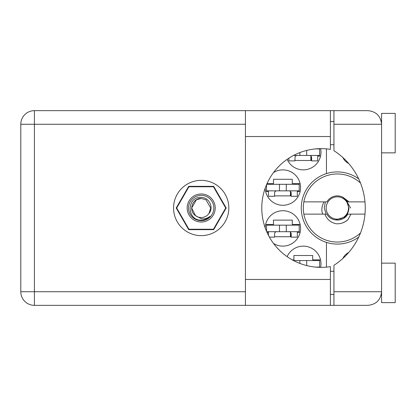 <?xml version="1.0" encoding="UTF-8"?>
<svg xmlns="http://www.w3.org/2000/svg" width="416" height="416" viewBox="0 0 416 416"><rect width="100%" height="100%" fill="white"/><g stroke="black" fill="none" stroke-linecap="round" stroke-linejoin="round"><path stroke-width="0.62" d="M348.691 163.504A12.662 12.662 0 0 1 342.898 157.57M265.19 188.162A17.701 17.701 0 0 0 283.171 205.275A17.701 17.701 0 0 0 291.47 172.104A17.701 17.701 0 0 0 273.52 172.557M320.642 267.358A17.701 17.701 0 0 0 287.123 256.646M273.52 243.443A17.701 17.701 0 0 0 300.581 228.42A17.701 17.701 0 0 0 283.171 210.725A17.701 17.701 0 0 0 265.19 227.838M287.123 159.354A17.701 17.701 0 0 0 320.642 148.642M267.01 183.628L273.484 183.628L273.484 179.275L292.276 179.275L292.276 183.628L300.134 183.628M300.134 191.526L297.31 191.526M268.45 191.526L265.626 191.526M292.276 259.87L293.909 259.87L293.909 255.512L312.697 255.512L312.697 259.87L320.554 259.87M265.626 224.474L273.484 224.474L273.484 220.116L292.276 220.116L292.276 224.474L300.134 224.474M300.134 232.372L297.31 232.372M268.45 232.372L267.01 232.372M320.554 156.13L317.736 156.13M226.19 208L213.689 186.352L188.692 186.352L176.197 208L188.692 229.648L213.689 229.648L226.19 208M326.446 148.876L326.446 173.607A36.078 36.078 0 0 0 326.446 242.393L326.446 267.124M358.743 178.953A36.078 36.078 0 0 0 326.446 173.607M342.898 258.43A12.662 12.662 0 0 1 348.691 252.496M326.446 242.393A36.078 36.078 0 0 0 358.743 237.047M311.605 160.488L294.996 160.488M291.184 236.725L274.576 236.725M291.184 195.884L274.576 195.884M315.458 148.912L319.639 148.912L319.639 155.449L293.535 155.449M317.736 155.449L317.736 160.893L311.605 160.893L311.605 157.628A2.179 2.179 0 0 0 309.426 155.449M288.87 158.174L288.87 160.893L294.996 160.893L294.996 157.628A2.179 2.179 0 0 1 297.175 155.449M310.929 156.047L310.799 160.488M311.308 156.525L311.074 160.488M299.9 155.449L299.9 152.568M306.706 155.449L306.706 150.42L306.706 155.449M381.586 152.859L395.2 152.859L395.2 113.381L381.586 113.381L381.586 124.27L333.934 124.27L333.934 110.656L330.392 110.656L330.392 149.365A59.358 59.358 0 0 0 261.778 208A59.358 59.358 0 0 0 330.392 266.635L330.392 279.474L245.44 279.474L245.44 305.344L330.392 305.344L330.392 279.474M381.586 263.141L395.2 263.141L395.2 302.619L381.586 302.619L381.586 124.27C380.718 116.059 376.184 111.524 367.973 110.656L333.934 110.656M381.066 120.546L381.41 122.101M381.061 295.464L381.586 294.45M201.193 180.362A27.638 27.638 0 0 0 173.555 208A27.638 27.638 0 0 0 201.193 235.638A27.638 27.638 0 0 0 228.831 208A27.638 27.638 0 0 0 201.193 180.362M330.392 294.45L333.934 294.45M330.392 271.31L333.934 271.31M330.392 144.69L333.934 144.69M330.392 121.55L333.934 121.55M381.311 121.55L381.586 121.55M333.934 124.27L333.934 150.706A68.073 68.073 0 0 1 333.934 265.294L333.934 291.73L381.586 291.73C380.718 299.941 376.184 304.476 367.973 305.344L34.414 305.344A13.614 13.614 0 0 1 20.8 291.73L20.8 124.27A13.614 13.614 0 0 1 34.414 110.656L245.44 110.656L245.44 279.474M333.934 305.344L333.934 291.73M279.474 231.691L279.474 225.155L286.286 225.155L286.286 231.691L286.286 225.155L299.218 225.155L299.218 231.691L266.708 231.691M279.474 225.155L266.542 225.155L266.542 231.301M297.31 231.691L297.31 237.136L291.184 237.136L291.184 233.87A2.179 2.179 0 0 0 289.006 231.691M268.45 231.691L268.45 235.342M276.754 231.691A2.179 2.179 0 0 0 274.576 233.87L274.576 237.136L269.417 237.136M290.508 232.289L290.378 236.725M290.883 232.762L290.654 236.725M299.9 263.432L299.9 260.551L306.706 260.551L306.706 265.58L306.706 260.551L319.639 260.551L319.639 267.088L315.458 267.088M299.9 260.551L293.535 260.551M279.474 190.845L279.474 184.309L286.286 184.309L286.286 190.845L286.286 184.309L299.218 184.309L299.218 190.845L266.542 190.845L266.542 184.699M279.474 184.309L266.708 184.309M297.31 190.845L297.31 196.29L291.184 196.29L291.184 193.024A2.179 2.179 0 0 0 289.006 190.845M268.45 190.845L268.45 196.29L274.576 196.29L274.576 193.024A2.179 2.179 0 0 1 276.754 190.845M290.508 191.448L290.378 195.884M290.883 191.922L290.654 195.884M201.193 222.024A14.024 14.024 0 0 1 187.169 208A14.024 14.024 0 0 1 201.193 193.976A14.024 14.024 0 0 1 215.218 208A14.024 14.024 0 0 1 201.193 222.024M201.193 220.662A12.662 12.662 0 0 1 188.531 208A12.662 12.662 0 0 1 201.193 195.338A12.662 12.662 0 0 1 213.855 208A12.662 12.662 0 0 1 201.193 220.662M196.43 199.748L201.193 198.468L196.43 199.748L191.662 208L195.536 215.67L191.662 208L196.43 199.748L201.193 198.468L196.43 199.748L191.662 208L195.536 215.67L201.193 218.681C204.469 219.175 207.428 218.39 210.064 216.315C207.709 218.738 204.844 220.022 201.469 220.158L201.193 220.152C186.638 220.6 186.358 196.394 201.193 197.392C209.014 197.293 214.167 207.537 208.931 213.564A9.532 9.532 0 0 1 195.536 215.67C188.089 210.751 192.374 197.985 201.193 198.468L205.956 199.748L210.725 208L208.931 213.564L210.725 208L205.956 199.748L201.193 198.468L205.956 199.748M195.536 215.67L191.662 208L196.43 199.748L201.193 198.468L205.956 199.748L210.725 208L208.931 213.564L210.725 208L205.956 199.748L201.193 198.468L205.956 199.748L210.725 208L208.931 213.564L210.725 208L205.956 199.748L201.193 198.468L196.43 199.748L191.662 208L195.536 215.67L191.662 208L196.43 199.748L200.507 198.494M225.701 207.969A24.508 24.508 0 0 1 225.701 208.031L213.476 229.206A24.508 24.508 0 0 1 213.418 229.237L188.968 229.237A24.508 24.508 0 0 1 188.911 229.206L176.686 208.031A24.508 24.508 0 0 1 176.686 207.969L188.911 186.794A24.508 24.508 0 0 1 188.968 186.763L213.418 186.763A24.508 24.508 0 0 1 213.476 186.794L225.701 207.969M360.521 232.918A34.034 34.034 0 0 1 303.857 201.874A34.034 34.034 0 0 1 360.521 183.082M303.857 214.126L326.882 214.126C331.027 222.009 343.647 222.009 347.792 214.126L364.972 214.126M350.99 214.126L347.729 219.908C344.406 222.726 340.553 224.011 336.17 223.756C330.668 222.565 326.914 219.352 324.912 214.126M303.857 201.874L326.882 201.874A12.116 12.116 0 0 1 342.779 197.174L347.792 201.874L349.128 201.874L342.862 197.215M347.729 219.908L345.238 221.686L342.456 222.95M324.142 201.874C322.254 204.942 321.547 208.265 322.015 211.853L322.774 214.126M342.945 197.257L343.398 197.506M364.972 201.874L349.128 201.874M348.504 208A11.164 11.164 0 0 1 337.34 219.164A11.164 11.164 0 0 1 326.175 208A11.164 11.164 0 0 1 337.34 196.836A11.164 11.164 0 0 1 348.504 208M350.574 208L346.57 201.032L348.904 208C348.821 211.728 347.334 214.77 344.432 217.136L335.488 219.976M326.16 214.126L324.246 208L325.406 201.874M245.44 124.27L34.414 124.27L34.414 291.73L245.44 291.73M34.414 110.656A13.614 13.614 0 0 0 20.8 124.27L34.414 124.27L34.414 110.656M20.8 291.73A13.614 13.614 0 0 0 34.414 305.344L34.414 291.73L20.8 291.73M330.392 136.526L245.44 136.526M330.392 110.656L245.44 110.656"/></g></svg>
